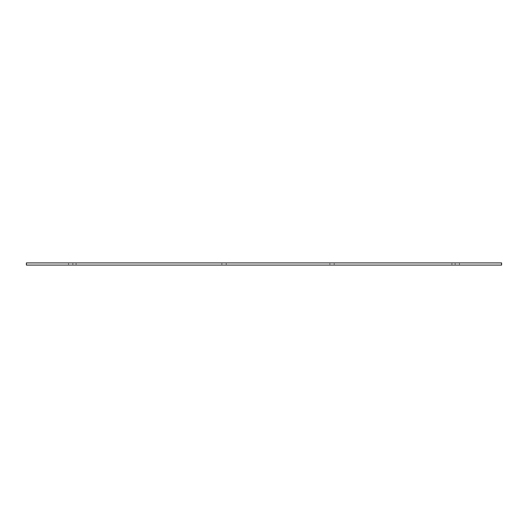 <?xml version="1.0" encoding="UTF-8"?>
<svg xmlns="http://www.w3.org/2000/svg" width="528" height="528" viewBox="0 0 528 528"><rect width="100%" height="100%" fill="white"/><g stroke="black" fill="none" stroke-linecap="round" stroke-linejoin="round"><path stroke-width="0.4" stroke-dasharray="2.64 1.98" d="M333.076 262.918L329.881 262.918L333.076 262.918M333.076 265.082L329.881 265.082L333.076 265.082M26.4 262.918L501.6 262.918L501.6 265.082L26.4 265.082L26.4 262.918M225.073 262.918L221.879 262.918L225.073 262.918M458.357 262.918L455.162 262.918L458.357 262.918M71.716 262.918L68.521 262.918L71.716 262.918M451.922 262.918L76.078 262.918L451.922 262.918L451.922 265.082L76.078 265.082L451.922 265.082L451.922 262.918M225.073 265.082L221.879 265.082L225.073 265.082M458.357 265.082L455.162 265.082L458.357 265.082M71.716 265.082L68.521 265.082L71.716 265.082M76.078 262.918L76.078 265.082L76.078 262.918M334.198 265.082L334.198 262.918L334.198 265.082M329.881 265.082L329.881 262.918L329.881 265.082M68.521 265.082L68.521 262.918L68.521 265.082M72.838 265.082L72.838 262.918L72.838 265.082M221.879 265.082L221.879 262.918L221.879 265.082M226.202 265.082L226.202 262.918L226.202 265.082M455.162 265.082L455.162 262.918L455.162 265.082M459.479 265.082L459.479 262.918L459.479 265.082"/><path stroke-width="0.79" d="M501.6 262.918L26.4 262.918L26.4 265.082L501.6 265.082L501.6 262.918"/></g></svg>
